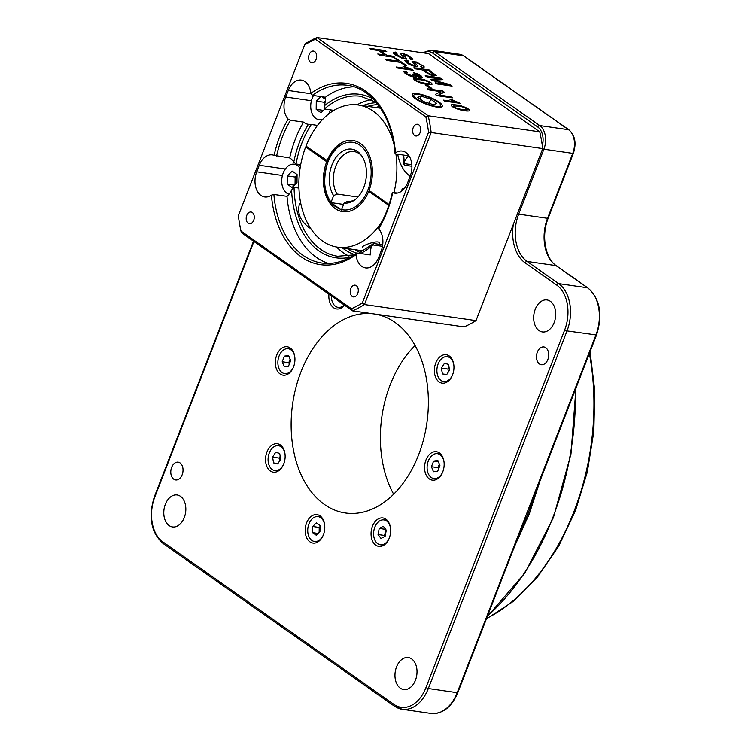 <?xml version="1.0" encoding="UTF-8"?>
<svg xmlns="http://www.w3.org/2000/svg" width="751" height="751" viewBox="0 0 751 751"><rect width="100%" height="100%" fill="white"/><g stroke="black" fill="none" stroke-linecap="round" stroke-linejoin="round"><path stroke-width="1.13" d="M310.557 62.324A5.924 3.999 98.2 0 1 308.877 55.433A5.924 3.999 98.2 0 1 313.486 51.096A5.924 3.999 98.2 0 1 316.593 57.527A5.924 3.999 98.2 0 1 311.796 62.821A5.924 3.999 98.2 0 1 310.557 62.324M413.2 127.689A5.924 3.999 98.2 0 1 417.518 124.262A5.924 3.999 98.2 0 1 420.626 130.693A5.924 3.999 98.2 0 1 415.829 135.987A5.924 3.999 98.2 0 1 413.2 127.689M356.331 285.68A5.924 3.999 98.2 0 1 358.02 292.571A5.924 3.999 98.2 0 1 353.411 296.908A5.924 3.999 98.2 0 1 350.304 290.468A5.924 3.999 98.2 0 1 355.101 285.173A5.924 3.999 98.2 0 1 356.331 285.68M357.927 197.034L337.011 194.021A25.14 16.954 98.2 0 1 335.96 165.708A25.14 16.954 98.2 0 1 354.096 151.58A25.14 16.954 98.2 0 1 361.569 155.645M355.242 199.55A25.14 16.954 98.2 0 1 347.516 201.409L344.118 203.033L341.461 210.017L340.231 209.182L330.947 202.629L333.613 195.636L337.011 194.021M333.613 195.636A27.214 18.353 98.2 0 1 335.228 158.489A27.214 18.353 98.2 0 1 360.762 154.575A27.214 18.353 98.2 0 1 354.162 200.348A27.214 18.353 98.2 0 1 344.118 203.033M456.27 104.971C460.513 105.159 469.478 108.51 469.506 110.519C468.577 112.34 452.271 108.839 451.098 105.084C451.398 104.53 453.116 104.492 456.27 104.971M422.269 67.524L420.569 66.407L421.912 66.126L420.522 64.736L417.725 63.15L414.561 62.577L417.631 65.891L417.65 66.773L415.998 66.82L409.877 64.736L406.929 63L404.545 60.427L406.882 60.089L408.582 61.188L407.07 61.404L408.657 63.206L414.28 65.712L415.181 65.647L414.984 64.999L412.055 61.563L416.42 62.004L424.071 66.557L424.062 67.44L422.269 67.524M426.775 76.809L425.226 75.72L440.443 77.907L442.874 79.615L433.318 80.179L449.933 84.581L452.093 86.102L436.866 83.905L435.317 82.817L448.065 84.656L431.759 80.31L430.304 79.287L439.739 78.677L426.775 76.809M414.477 73.598L413.303 72.584L417.509 73.898L421.011 75.767L422.428 77.475L420.616 77.738L415.801 76.086L416.195 77.1L414.308 77.165L409.708 75.842L405.315 73.542L403.831 71.824L405.737 71.411L407.502 72.509L406.084 72.772L406.901 73.776L412.656 76.029L414.13 75.842L411.952 73.974L420.26 76.489L417.312 74.424L414.477 73.598M431.872 88.421L429.976 88.149L425.301 84.863L427.206 85.135L431.872 88.421M442.621 91.002L444.301 92.185L438.678 95.001L450.788 96.748L452.365 97.855L436.941 95.63L435.251 94.448L440.875 91.631L428.774 89.885L427.197 88.778L442.621 91.002L441.644 93.518M444.78 101.15L443.268 100.09L455.341 101.826L450.009 99.357L451.839 99.62L460.26 103.375L444.78 101.15M386.774 51.725L380.447 50.815L386.868 55.33L393.195 56.241L394.829 57.395L379.405 55.17L377.772 54.016L385.047 55.067L378.626 50.552L371.351 49.5L369.717 48.355L385.141 50.58L386.774 51.725M385.254 59.282L398.856 61.244L394.791 58.381L396.612 58.644L406.404 65.534L404.582 65.271L400.499 62.399L386.896 60.437L385.254 59.282M412.271 69.627L413.247 70.312L397.758 68.078L396.246 67.017L408.319 68.754L402.987 66.285L404.817 66.548L412.271 69.627L412.074 70.143M395.514 52.091L397.223 53.19L395.843 53.274L395.88 53.969L401.259 57.283L403.869 57.592L400.79 54.072L400.903 53.359L402.376 53.33L408.112 55.311L412.928 59.235L410.9 59.526L409.211 58.418L410.544 58.137L409.164 56.747L404.066 54.447L403.193 54.588L406.479 58.578L401.785 58.109L395.561 55.001L393.393 53.143L393.177 52.429L395.514 52.091L394.65 54.325M415.397 98.691A16.165 3.868 21.2 0 0 429.722 105.375A16.165 3.868 21.2 0 0 441.466 106.952A16.165 3.868 21.2 0 0 428.614 96.795A16.165 3.868 21.2 0 0 412.261 95.621A16.165 3.868 21.2 0 0 415.397 98.691M304.568 44.994L305.075 43.83A143.648 96.86 98.2 0 1 316.988 37.55L428.539 53.621L539.753 131.847A143.648 96.86 98.2 0 1 542.335 145.732A143.648 96.86 98.2 0 1 542.729 148.595L476.003 320.621A143.648 96.86 98.2 0 1 464.09 326.901L352.538 310.83L241.324 232.613A143.648 96.86 98.2 0 1 238.865 219.536L238.752 218.785A141.855 95.649 98.2 0 1 238.32 215.79L304.568 44.994A141.855 95.649 98.2 0 1 315.439 39.268L316.988 37.55L428.192 115.767L539.753 131.847M413.904 67.759L429.131 69.956L436.228 75.607L434.031 75.86L429.75 74.687L421.705 69.787L415.519 68.895L413.904 67.759M418.851 78.658C423.104 78.846 432.06 82.188 432.088 84.206C431.149 86.018 414.852 82.526 413.679 78.771C413.979 78.217 415.707 78.179 418.851 78.658M382.86 220.024A71.824 48.43 98.2 0 1 337.64 247.173A71.824 48.43 98.2 0 1 305.695 146.924L307.544 147.187M362.348 247.098C362.048 245.483 380.748 238.555 379.527 243.859M253.697 220.315A5.924 3.999 98.2 0 1 249.379 223.742A5.924 3.999 98.2 0 1 246.272 217.311A5.924 3.999 98.2 0 1 251.069 212.007A5.924 3.999 98.2 0 1 253.697 220.315M241.324 232.613L241.043 231.073A141.855 95.649 98.2 0 1 238.752 218.785M241.043 231.073L351.459 308.736L352.538 310.83A143.648 96.86 98.2 0 0 364.451 304.549L476.003 320.621M315.439 39.268L425.855 116.921A141.855 95.649 98.2 0 1 428.568 132.204L362.32 303A141.855 95.649 98.2 0 1 351.459 308.736M328.553 263.451A89.782 60.54 98.2 0 1 287.013 196.34L273.89 194.453L271.402 195.176A17.958 12.11 98.2 0 1 264.681 196.95A17.958 12.11 98.2 0 1 256.729 171.791L259.264 165.258A17.958 12.11 98.2 0 1 272.331 154.875A17.958 12.11 98.2 0 1 274.124 155.335L289.689 157.945A89.782 60.54 98.2 0 1 303.582 122.122L290.459 120.235L288.177 119.099A17.958 12.11 98.2 0 1 285.737 97.01L288.271 90.477A17.958 12.11 98.2 0 1 301.339 80.094A17.958 12.11 98.2 0 1 310.905 93.34L312.332 95.349A89.782 60.54 98.2 0 1 347.563 85.323C372.064 88.242 392.397 116.893 395.045 153.486M411.905 166.262L404.329 165.173L403.766 163.54L404.169 162.141A17.958 12.11 98.2 0 1 408.751 155.814L395.627 153.927L395.495 152.829A17.958 12.11 98.2 0 1 402.217 151.045A17.958 12.11 98.2 0 1 410.168 176.213L407.633 182.746A17.958 12.11 98.2 0 1 394.566 193.129A17.958 12.11 98.2 0 1 392.773 192.66L397.636 192.998M379.067 228.144L378.72 228.905A17.958 12.11 98.2 0 1 381.161 250.984L378.626 257.518A17.958 12.11 98.2 0 1 365.559 267.9A17.958 12.11 98.2 0 1 355.993 254.664L357.185 253.031L370.309 254.927A17.958 12.11 98.2 0 1 371.548 246.244L373.932 243.54L382.71 244.798M312.332 95.349L325.455 97.236A89.782 60.54 98.2 0 1 354.012 86.806M310.895 228.764C300.447 221.761 296.701 213.284 299.658 203.324L299.611 203.437M300.7 164.666L296.007 163.99A80.808 54.485 98.2 0 1 311.327 124.497L308.436 124.3A17.958 12.11 98.2 0 1 308.117 124.262A17.958 12.11 98.2 0 1 303.582 122.122M317.513 125.389L311.327 124.497M333.913 110.369L324.46 109.008A80.808 54.485 98.2 0 1 360.724 96.297L376.11 102.249M404.094 188.792L402.386 188.548L401.982 190.087A82.601 55.696 98.2 0 1 401.804 190.979M298.936 188.069L294.063 187.365L291.604 190.022A17.958 12.11 98.2 0 1 287.013 196.34M349.008 256.091A80.808 54.485 98.2 0 1 336.532 246.995M357.016 104.849A80.808 54.485 98.2 0 1 371.548 99.639M395.627 153.927L395.495 152.829A91.575 61.751 98.2 0 0 310.905 93.34M289.689 157.945A17.958 12.11 98.2 0 1 293.791 162.075L296.007 163.99M325.455 97.236A17.958 12.11 98.2 0 1 324.225 105.919L324.46 109.008M403.738 164.094L403.766 163.54L411.83 164.694M273.89 194.453A89.782 60.54 98.2 0 0 321.954 263.057C333.66 264.652 345.178 261.376 356.518 253.209L357.185 253.031M378.72 228.905A91.575 61.751 98.2 0 0 392.773 192.66L392.961 192.322M401.241 191.383L402.386 188.548M402.301 190.585A17.958 12.11 98.2 0 1 401.982 190.087M397.692 154.227C399.739 164.516 403.888 171.857 410.149 176.25M327.783 161.005L306.014 146.107A71.824 48.43 98.2 0 1 358.133 104.99A71.824 48.43 98.2 0 1 393.843 143.798M395.918 153.964A71.824 48.43 98.2 0 1 394.012 192.472M327.023 160.892A35.917 24.22 98.2 0 1 353.008 140.531A35.917 24.22 98.2 0 1 369.06 190.454L389.065 204.525M171.65 467.357A8.974 6.055 -81.8 0 0 175.621 479.945A8.974 6.055 -81.8 0 0 182.897 471.919A8.974 6.055 -81.8 0 0 178.184 462.165A8.974 6.055 -81.8 0 0 171.65 467.357M537.341 352.144A8.974 6.055 -81.8 0 0 541.321 364.733A8.974 6.055 -81.8 0 0 548.587 356.706A8.974 6.055 -81.8 0 0 543.874 346.953A8.974 6.055 -81.8 0 0 537.341 352.144M535.238 309.29A16.165 10.899 -81.8 0 0 542.391 331.933A16.165 10.899 -81.8 0 0 555.487 317.495A16.165 10.899 -81.8 0 0 547 299.949A16.165 10.899 -81.8 0 0 535.238 309.29M396.528 666.907A16.165 10.899 -81.8 0 0 403.681 689.549A16.165 10.899 -81.8 0 0 416.777 675.111A16.165 10.899 -81.8 0 0 408.291 657.557A16.165 10.899 -81.8 0 0 396.528 666.907M165.342 504.306A16.165 10.899 -81.8 0 0 172.495 526.949A16.165 10.899 -81.8 0 0 185.591 512.511A16.165 10.899 -81.8 0 0 177.105 494.965A16.165 10.899 -81.8 0 0 165.342 504.306M277.72 471.328A14.363 9.688 -81.8 0 0 285.145 456.092A14.363 9.688 -81.8 0 0 277.391 443.738A14.363 9.688 -81.8 0 0 265.751 456.57A14.363 9.688 -81.8 0 0 273.289 472.172A14.363 9.688 -81.8 0 0 277.72 471.328M280.095 373.979A14.363 9.688 -81.8 0 0 283.089 375.19A14.363 9.688 -81.8 0 0 294.73 362.358A14.363 9.688 -81.8 0 0 287.192 346.755A14.363 9.688 -81.8 0 0 276.021 357.279A14.363 9.688 -81.8 0 0 280.095 373.979M328.947 294.242A14.363 9.688 -81.8 0 0 329.135 299.752A14.363 9.688 -81.8 0 0 336.598 308.952A14.363 9.688 -81.8 0 0 344.484 305.169M441.785 355.57A14.363 9.688 -81.8 0 0 434.36 370.806A14.363 9.688 -81.8 0 0 442.114 383.16A14.363 9.688 -81.8 0 0 453.745 370.327A14.363 9.688 -81.8 0 0 446.207 354.725A14.363 9.688 -81.8 0 0 441.785 355.57M439.401 452.919A14.363 9.688 -81.8 0 0 436.406 451.708A14.363 9.688 -81.8 0 0 424.775 464.54A14.363 9.688 -81.8 0 0 432.313 480.142A14.363 9.688 -81.8 0 0 443.484 469.619A14.363 9.688 -81.8 0 0 439.401 452.919M390.37 527.146A14.363 9.688 -81.8 0 0 382.907 517.946A14.363 9.688 -81.8 0 0 371.266 530.779A14.363 9.688 -81.8 0 0 378.804 546.381A14.363 9.688 -81.8 0 0 390.37 527.146M323.39 534.778A14.363 9.688 -81.8 0 0 317.035 514.642A14.363 9.688 -81.8 0 0 305.394 527.484A14.363 9.688 -81.8 0 0 312.932 543.076A14.363 9.688 -81.8 0 0 323.39 534.778M372.975 313.777A100.559 67.806 -81.8 0 0 300.907 372.064A100.559 67.806 -81.8 0 0 345.404 512.98A100.559 67.806 -81.8 0 0 418.598 454.834A100.559 67.806 -81.8 0 0 375.2 314.096M280.733 459.161L279.701 453.369L275.626 452.346L272.566 457.124L273.599 462.916L277.682 463.93L280.733 459.161M280.236 456.345L279.128 458.072L272.566 457.124M277.936 463.545L273.599 462.916M279.128 458.072L279.635 460.879M283.418 464.653A12.57 8.477 98.2 0 1 278.734 469.844A12.57 8.477 98.2 0 1 274.857 470.586A12.57 8.477 98.2 0 1 268.267 456.937A12.57 8.477 98.2 0 1 278.443 445.7A12.57 8.477 98.2 0 1 284.986 453.811M288.515 366.197L290.693 360.564L288.637 355.533L284.394 356.134L282.207 361.766L284.272 366.798L288.515 366.197M289.163 356.819L284.394 356.134M290.13 359.194L288.769 362.705L282.207 361.766M288.769 362.705L289.332 364.085M293.219 367.671A12.57 8.477 98.2 0 1 284.657 373.604A12.57 8.477 98.2 0 1 282.038 372.543A12.57 8.477 98.2 0 1 278.471 357.927A12.57 8.477 98.2 0 1 288.243 348.727A12.57 8.477 98.2 0 1 294.786 356.828M344.23 304.99A12.57 8.477 98.2 0 1 338.166 307.366A12.57 8.477 98.2 0 1 331.642 299.311A12.57 8.477 98.2 0 1 331.388 295.95M441.391 368.121L442.423 373.914L446.507 374.927L449.558 370.149L448.525 364.357L444.442 363.343L441.391 368.121L447.953 369.06L448.45 371.876M446.751 374.533L442.423 373.914M449.06 367.342L447.953 369.06M452.243 375.641A12.57 8.477 98.2 0 1 443.681 381.574A12.57 8.477 98.2 0 1 436.894 370.769A12.57 8.477 98.2 0 1 443.39 357.429A12.57 8.477 98.2 0 1 447.267 356.697A12.57 8.477 98.2 0 1 453.811 364.808M433.609 461.076L431.431 466.709L433.487 471.741L437.73 471.149L439.917 465.517L437.861 460.485L433.609 461.076L438.387 461.771M439.354 464.137L437.993 467.657L431.431 466.709M437.993 467.657L438.556 469.028M442.442 472.623A12.57 8.477 98.2 0 1 433.881 478.556A12.57 8.477 98.2 0 1 427.281 464.907A12.57 8.477 98.2 0 1 437.467 453.67A12.57 8.477 98.2 0 1 440.086 454.73A12.57 8.477 98.2 0 1 444.01 461.781M383.339 526.254L379.217 528.422L378.044 534.524L381.001 538.458L385.122 536.28L386.286 530.178L383.339 526.254M385.667 529.352L379.217 528.422M385.761 529.474L384.615 535.472L378.044 534.524M384.615 535.472L385.141 536.176M388.934 538.861A12.57 8.477 98.2 0 1 380.372 544.794A12.57 8.477 98.2 0 1 373.782 531.145A12.57 8.477 98.2 0 1 383.958 519.908A12.57 8.477 98.2 0 1 390.492 527.962A12.57 8.477 98.2 0 1 390.501 528.019M415.087 345.535A100.559 67.806 -81.8 0 0 393.665 494.224M526.545 513.881L527.859 514.069L541.527 476.772L540.927 476.81L512.173 550.943L512.811 550.821L517.646 538.636M514.557 546.334L529.173 514.257L540.391 479.72M516.744 540.861L527.859 514.069L512.811 550.821L512.435 550.399M538.073 485.822L527.859 514.069L529.173 514.257M323.071 535.557A12.57 8.477 98.2 0 1 314.509 541.49A12.57 8.477 98.2 0 1 307.91 527.84A12.57 8.477 98.2 0 1 318.086 516.613A12.57 8.477 98.2 0 1 324.629 524.714M316.368 522.893L312.66 526.489L312.585 532.647L316.227 535.21L319.935 531.614L320.01 525.456L316.368 522.893M319.992 526.686L319.222 527.437L312.66 526.489M318.058 533.435L312.585 532.647M319.222 527.437L319.166 532.365M425.855 116.921L428.192 115.767A143.648 96.86 98.2 0 1 431.177 132.523L542.729 148.595M428.568 132.204L431.177 132.523L364.451 304.549L362.32 303M360.161 252.533A75.419 50.852 98.2 0 1 355.101 249.689M375.594 107.506A75.419 50.852 98.2 0 1 379.405 106.529M370.59 191.533L368.741 191.27A35.917 24.22 98.2 0 1 342.766 211.622A35.917 24.22 98.2 0 1 326.713 161.709L305.695 146.924M327.464 161.812L326.713 161.709M388.783 205.361L368.741 191.27M310.576 228.276A14.363 3.436 21.2 0 0 308.37 227.253M439.964 107.243A14.363 3.436 21.2 0 0 439.973 107.215L440.602 105.591A14.363 3.436 -158.8 0 1 431.074 105.309A14.363 3.436 -158.8 0 1 416.711 98.879A14.363 3.436 -158.8 0 1 413.82 95.199A14.363 3.436 -158.8 0 1 418.805 94.485A14.363 3.436 -158.8 0 1 433.59 99.479A14.363 3.436 -158.8 0 1 440.602 105.591M413.191 96.823A14.363 3.436 21.2 0 0 413.181 96.851L413.82 95.199M436.81 103.478L430.736 99.207L421.142 96.128L417.612 97.32L423.686 101.582L433.28 104.661L436.81 103.478M429.14 103.338L430.736 99.207M420.025 99.01L421.142 96.128M289.032 194.227A15.264 10.289 98.2 0 1 286.769 193.129A15.264 10.289 98.2 0 1 282.442 175.387A15.264 10.289 98.2 0 1 294.308 164.206A15.264 10.289 98.2 0 1 300.081 168.262M287.276 175.903L287.182 184.108L292.036 187.525L296.983 182.728L297.077 174.523L292.223 171.106L287.276 175.903L295.152 177.039L295.059 184.586M322.977 119.08A15.264 10.289 98.2 0 1 318.959 119.653A15.264 10.289 98.2 0 1 315.777 118.358A15.264 10.289 98.2 0 1 313.514 95.518M330.412 109.862A15.264 10.289 98.2 0 1 328.731 113.608A15.264 10.289 98.2 0 1 328.347 114.227M320.968 96.588L316.274 101.132L316.18 109.336L321.034 112.753L324.845 109.055M325.427 99.292L321.757 96.701M325.267 101.188L324.15 102.267L316.274 101.132M323.474 110.388L316.18 109.336M324.15 102.267L324.103 106.323M324.075 108.735L324.066 109.815M297.067 175.18L295.152 177.039M294.476 185.159L287.182 184.108M404.601 67.092L404.817 66.548M408.009 69.552L408.319 68.754M398.528 62.117L398.856 61.244M396.303 59.451L396.612 58.644M380.137 51.612L380.447 50.815M384.803 51.443L385.141 50.58M384.709 55.931L385.047 55.067M392.857 57.104L393.195 56.241M386.53 56.194L386.868 55.33M459.086 103.206L459.293 102.699M451.623 100.165L451.839 99.62M455.031 102.624L455.341 101.826M440.433 94.119L439.945 94.053M439.786 94.448L440.875 91.631M437.861 95.762L438.509 95.443M450.459 97.583L450.788 96.748M438.349 95.837L438.678 95.001M426.878 85.971L427.206 85.135M413.538 74.978L413.782 74.33M404.996 73.316L405.737 71.411M415.341 77.259L415.801 76.086M439.288 79.831L439.739 78.677M447.746 85.473L448.065 84.656M449.483 85.727L449.933 84.581M433.13 80.676L433.318 80.179M439.71 79.813L440.443 77.907M428.802 70.81L429.131 69.956M423.198 70.838L423.508 70.04L429.6 73.927L433.656 74.546L428.943 70.829L423.508 70.04M406.019 62.324L406.882 60.089M457.819 106.069L453.313 106.022C454.158 108.707 466.653 110.557 467.282 109.608C465.676 107.778 462.532 106.595 457.819 106.069M420.41 79.756L415.894 79.709C415.031 81.746 429.525 84.431 429.863 83.314C429.403 81.878 426.258 80.695 420.41 79.756M343.573 204.441L330.947 202.629M340.231 209.182A34.114 23.009 98.2 0 1 332.083 203.446M331.069 202.179A34.114 23.009 98.2 0 1 330.412 156.687A34.114 23.009 98.2 0 1 361.747 146.698A34.114 23.009 98.2 0 1 367.699 190.51A34.114 23.009 98.2 0 1 341.583 209.576M355.993 254.664A91.575 61.751 98.2 0 1 271.402 195.176M274.124 155.335A91.575 61.751 98.2 0 1 288.177 119.099M276.565 156.058A89.782 60.54 98.2 0 1 290.459 120.235M354.115 254.88L337.668 256.251A80.808 54.485 98.2 0 1 294.063 187.365M293.791 162.075A82.601 55.696 98.2 0 1 308.436 124.3M324.225 105.919A82.601 55.696 98.2 0 1 373.097 98.925M403.672 155.081A82.601 55.696 98.2 0 1 404.169 162.141M371.548 246.244A82.601 55.696 98.2 0 1 360.536 253.519M350.285 257.217A82.601 55.696 98.2 0 1 291.604 190.022M253.913 241.465L154.837 496.918A34.114 23.009 -81.8 0 0 162.826 541.846L394.012 704.438A34.114 23.009 -81.8 0 0 425.958 687.597L564.668 329.98A34.114 23.009 -81.8 0 0 556.679 285.051L525.156 262.888A37.71 25.431 -81.8 0 1 513.337 224.371M542.335 145.732A16.165 10.899 -81.8 0 0 537.735 126.994L432.651 53.086A16.165 10.899 -81.8 0 0 423.808 52.945M517.439 213.8L518.688 214.157A35.917 24.22 -81.8 0 0 527.099 261.451L555.965 265.61A35.917 24.22 -81.8 0 1 547.563 218.316L548.183 218.222L573.379 153.27L572.76 153.364L547.563 218.316L518.688 214.157L543.884 149.196L572.76 153.364A17.958 12.11 -81.8 0 0 568.554 129.716L463.47 55.809A17.958 12.11 -81.8 0 0 459.725 54.288L463.874 55.959A1.793 1.258 125.1 0 0 463.47 55.809L434.594 51.65L539.678 125.558A1.793 1.258 125.1 0 0 537.735 126.994M573.379 153.27C576.58 143.225 575.097 135.433 568.958 129.867A1.793 1.258 -54.9 0 0 568.554 129.716L539.678 125.558A17.958 12.11 -81.8 0 1 543.884 149.196L542.635 148.848M525.156 262.888A1.793 1.258 125.1 0 1 527.099 261.451L558.622 283.615A1.793 1.258 125.1 0 0 556.679 285.051M540.927 476.81L595.9 335.068A35.917 24.22 -81.8 0 0 587.498 287.783A1.793 1.258 -54.9 0 1 587.902 287.933L556.369 265.76A1.793 1.258 -54.9 0 0 555.965 265.61L587.498 287.783L558.622 283.615A35.917 24.22 -81.8 0 1 567.024 330.909L564.668 329.98M537.078 488.497L596.529 334.984L567.024 330.909L428.323 688.526L425.958 687.597M512.173 550.943L457.19 692.685L457.819 692.6C451.604 707.179 442.677 714.126 431.055 713.45A35.917 24.22 -81.8 0 0 457.19 692.685L428.323 688.526A35.917 24.22 -81.8 0 1 402.179 709.291A35.917 24.22 -81.8 0 1 394.688 706.25A1.793 1.258 -54.9 0 1 394.294 706.1A1.793 1.258 -54.9 0 1 394.012 704.438M432.651 53.086A1.793 1.258 -54.9 0 1 434.594 51.65A17.958 12.11 -81.8 0 0 430.849 50.129L422.55 52.758M487.521 616.017A233.43 157.4 -81.8 0 0 575.444 389.328M486.564 618.495A204.704 138.034 -81.8 0 0 574.046 511.318A204.704 138.034 -81.8 0 0 589.375 353.411M154.837 496.918L154.471 496.458L253.491 241.174M162.826 541.846A1.793 1.258 125.1 0 0 163.098 543.499C150.942 532.459 148.06 516.772 154.471 496.458M354.622 254.542A77.212 52.063 98.2 0 1 342.353 247.849M362.846 105.666A77.212 52.063 98.2 0 1 376.504 102.718M356.706 253.106A75.419 50.852 98.2 0 1 347.225 248.553M367.718 106.37A75.419 50.852 98.2 0 1 378.053 104.68M382.475 246.319L372.233 244.845M282.414 175.49L256.729 171.791M285.333 169.013L259.264 165.258M311.412 100.718L285.737 97.01M310.98 93.753L288.271 90.477M344.071 211.82C312.031 209.06 322.799 134.316 354.322 140.728M337.64 247.173L363.343 250.881M403.146 155.006L403.738 163.971M358.593 253.237L372.994 243.953M378.438 228.257C384.784 217.518 389.422 205.558 392.351 192.378M358.133 104.99L380.56 108.219M274.857 470.586L278.189 471.065M278.443 445.7L281.775 446.178M284.657 373.604L287.99 374.082M288.243 348.727L291.576 349.206M338.166 307.366L341.498 307.844M443.681 381.574L447.014 382.052M447.267 356.697L450.6 357.176M433.881 478.556L437.213 479.035M437.467 453.67L440.799 454.148M380.372 544.794L383.705 545.273M383.958 519.908L387.291 520.387M431.055 713.45L402.179 709.291L394.294 706.1L163.098 543.499M459.725 54.288L430.849 50.129M457.819 692.6L512.811 550.812M596.529 334.984C602.94 314.66 600.058 298.982 587.902 287.933M556.369 265.76C545.292 258.682 541.011 235.607 548.183 218.222M463.874 55.959L568.958 129.867M590.07 351.618L594.773 390.905L593.825 431.647L587.273 472.201L575.369 510.943L558.594 546.306L537.603 576.881L513.224 601.429L486.376 618.955M314.509 541.49L317.833 541.969M318.086 516.613L321.419 517.092M294.308 164.206L300.616 165.117M318.959 119.653L322.01 120.085M575.979 387.938L570.976 454.045L553.44 517.523L524.771 573.229L487.277 616.646M410.515 58.231L410.196 59.066M403.193 54.57L402.639 56.015M395.186 54.729L395.702 53.405M403.475 58.606L403.869 57.592M420.241 76.527L419.828 77.588M406.075 72.781L405.681 73.795M414.139 75.842L413.67 77.062M433.205 75.72L433.665 74.546M407.07 61.404L406.554 62.727M415.237 65.581L414.843 66.595M421.555 67.055L421.884 66.229M413.998 64.004L414.561 62.568M453.304 106.022L452.928 107.008M467.282 109.608L466.765 110.941M415.894 79.709L415.51 80.695M429.872 83.314L429.365 84.619"/></g></svg>
